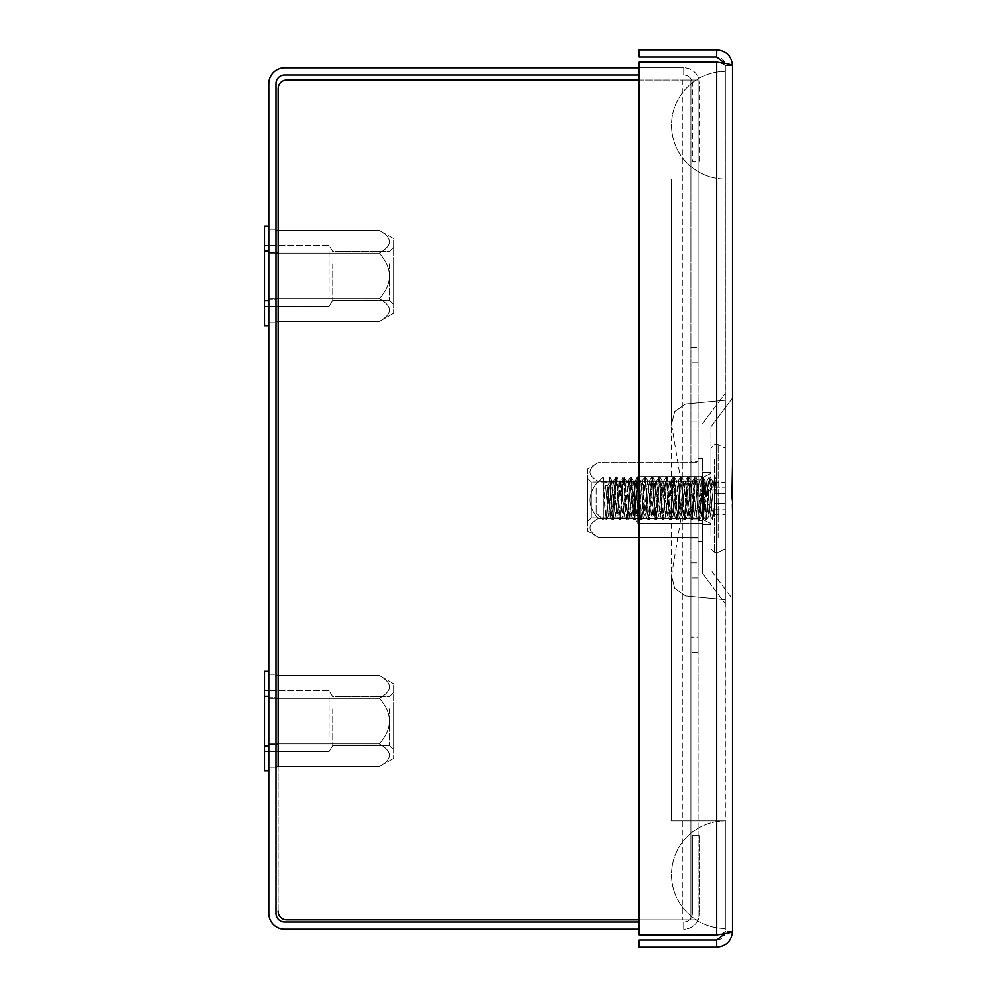 <?xml version="1.0" encoding="UTF-8"?>
<svg xmlns="http://www.w3.org/2000/svg" width="997" height="997" viewBox="0 0 997 997"><rect width="100%" height="100%" fill="white"/><g stroke="black" fill="none" stroke-linecap="round" stroke-linejoin="round"><path stroke-width="0.75" stroke-dasharray="4.99 3.74" d="M639.202 74.974L683.705 74.974L683.705 67.796L284.581 67.796A15.79 15.79 0 0 0 268.791 83.586L268.791 913.414A15.79 15.79 0 0 0 284.581 929.204L639.202 929.204M639.202 67.796L683.705 67.796L683.705 74.974A8.612 8.612 0 0 1 692.317 83.586A8.612 8.612 0 0 0 683.705 74.974L284.581 74.974A8.612 8.612 0 0 0 275.97 83.586L275.97 913.414A8.612 8.612 0 0 0 284.581 922.026L683.705 922.026L683.705 929.204A15.79 15.79 0 0 0 699.495 913.414A15.79 15.79 0 0 1 683.705 929.204L683.705 922.026L639.202 922.026M683.705 922.026L683.705 929.204L683.705 922.026A8.612 8.612 0 0 0 692.317 913.414A8.612 8.612 0 0 1 683.705 922.026M268.791 229.136L268.791 322.804L268.791 229.136L268.791 252.553L268.791 229.136L275.97 229.136L275.97 299.387L275.97 229.136L275.97 252.553L275.97 229.136L268.791 229.136M268.791 299.387L268.791 252.553L268.791 322.804L268.791 299.387L275.97 299.387L275.97 322.804L275.97 252.553L275.97 322.804L275.97 299.387L268.791 299.387M268.791 767.864L268.791 674.196L268.791 767.864L268.791 744.447L268.791 767.864L275.97 767.864L275.97 697.613L275.97 767.864L275.97 744.447L275.97 767.864L268.791 767.864M268.791 697.613L268.791 744.447L268.791 674.196L268.791 697.613L275.97 697.613L275.97 674.196L275.97 744.447L275.97 674.196L275.97 697.613L268.791 697.613M268.791 744.447L275.97 744.447L268.791 744.447M268.791 674.196L275.97 674.196L268.791 674.196M268.791 252.553L275.97 252.553L268.791 252.553M268.791 322.804L275.97 322.804L268.791 322.804M699.495 835.885L699.495 913.414L699.495 835.885L692.317 835.885L692.317 913.414L692.317 835.885L699.495 835.885M699.495 83.586A15.79 15.79 0 0 0 683.705 67.796A15.79 15.79 0 0 1 699.495 83.586L699.495 161.115L692.317 161.115L692.317 83.586L692.317 161.115L699.495 161.115L699.495 83.586M683.705 74.974L683.705 67.796L683.705 74.974M278.126 911.258A8.612 8.612 0 0 0 286.737 919.87L682.272 919.87L286.737 919.87A8.612 8.612 0 0 1 278.126 911.258L278.126 88.608A8.612 8.612 0 0 1 286.737 79.997L698.062 79.997L690.884 79.997L698.062 79.997L698.062 362.671L698.062 79.997L682.272 79.997L690.884 79.997L690.884 562.794L690.884 79.997L698.062 79.997L286.737 79.997A8.612 8.612 0 0 0 278.126 88.608L278.126 911.258A8.612 8.612 0 0 0 286.737 919.87L690.884 919.87L690.884 79.997L690.884 919.87L690.884 562.794L690.884 919.87L698.062 919.87L698.062 652.424L698.062 919.87L682.272 919.87L698.062 919.87L698.062 79.997L698.062 919.87L639.202 919.87M698.062 437.072L698.062 637.195L698.062 362.671L698.062 437.072L690.884 437.072L698.062 437.072M698.062 538.068L698.062 461.81L698.062 538.068L690.884 538.068L690.884 480.866L690.884 519.001L698.062 519.001L690.884 519.001L690.884 461.81L690.884 480.866L698.062 480.866L690.884 480.866L690.884 461.81L698.062 461.81L690.884 461.81L690.884 538.068L698.062 538.068M698.062 637.195L698.062 652.424L698.062 637.195L690.884 637.195L698.062 637.195M275.97 230.382L379.334 230.382L393.69 238.669L393.69 313.27L393.69 238.669L393.69 313.27L393.69 238.669L379.334 230.382C392.843 237.971 392.843 245.561 379.334 253.176C392.855 268.318 392.855 283.522 379.334 298.764C392.855 283.622 392.855 268.417 379.334 253.176C392.855 245.598 392.855 238.009 379.334 230.382C392.843 237.971 392.843 245.561 379.334 253.176C392.855 245.598 392.855 238.009 379.334 230.382L278.126 230.382L278.126 321.557L379.334 321.557C392.843 313.943 392.843 306.353 379.334 298.764L268.791 298.764L268.791 321.557L268.791 230.382L268.791 298.764L275.97 298.764M275.97 675.443L379.334 675.443L393.69 683.73L393.69 758.331L393.69 683.73L393.69 758.331L393.69 683.73L379.334 675.443C392.843 683.032 392.843 690.622 379.334 698.236C392.855 713.378 392.855 728.583 379.334 743.824C392.855 728.682 392.855 713.478 379.334 698.236C392.855 690.659 392.855 683.07 379.334 675.443C392.843 683.032 392.843 690.622 379.334 698.236C392.855 690.659 392.855 683.07 379.334 675.443L278.126 675.443L278.126 766.618L379.334 766.618C392.843 759.004 392.843 751.414 379.334 743.824L268.791 743.824L268.791 766.618L268.791 675.443L268.791 743.824L275.97 743.824M278.126 88.608A8.612 8.612 0 0 1 286.737 79.997M690.884 480.866L698.062 480.866L690.884 480.866L694.423 516.147L697.975 480.866L701.601 516.147L705.153 480.866L708.78 516.147L712.332 480.866L713.229 485.601L715.023 485.601L717.267 482.76L710.986 482.76L713.229 485.601L715.023 485.601L717.267 482.76L710.986 482.76L713.229 485.601L712.369 480.853L714.164 480.853L715.023 485.601L714.164 480.853L712.369 480.853L711.434 486.461L708.78 516.147L710.574 516.147L714.039 480.953L716.407 476.965L717.267 482.76L716.369 476.977L715.472 483.807L713.678 514.24L716.307 477.052L714.039 480.953L713.229 486.461L710.574 516.147L708.742 516.134L707.845 510.539L705.191 480.853L706.985 480.853L710.45 516.047L712.818 520.035L713.678 514.24L712.78 520.023L711.883 513.193L710.088 482.76L712.718 519.948L710.45 516.047L709.64 510.539L706.985 480.853L705.153 480.866L704.256 486.461L701.601 516.147L703.396 516.147L706.861 480.953L709.228 476.965L710.088 482.76L709.191 476.977L708.294 483.807L706.499 514.24L709.129 477.052L706.861 480.953L706.05 486.461L703.396 516.147L701.564 516.134L700.667 510.539L698.012 480.853L699.807 480.853L703.271 516.047L705.639 520.035L706.499 514.24L705.54 519.948L703.807 497.752L705.54 519.948L703.271 516.047L699.807 480.853L697.975 480.866L697.077 486.461L694.423 516.147L696.218 516.147L699.682 480.953L702.05 476.965L703.807 497.752L703.807 520.035L703.807 476.965L703.807 520.035L710.986 523.624L710.986 473.376L710.986 523.624L710.986 473.376L710.986 523.624L703.807 520.035L705.639 520.035L703.807 520.035L703.807 476.965L709.228 476.965L703.807 476.965L710.986 473.376L703.807 476.965L706.537 520.035L710.088 476.977L710.986 482.76L710.225 477.052L712.494 480.965L710.126 476.965L716.407 476.965L710.088 476.977L709.191 483.807L706.636 519.948L708.904 516.035L706.537 520.035L712.818 520.035L706.499 520.023L703.807 482.76L703.807 497.752L702.05 476.965L702.947 476.965L703.807 482.76L703.047 477.052L705.315 480.965L702.91 476.977L700.218 514.24L702.947 476.965L702.013 476.977L699.321 514.24L701.95 477.052L699.682 480.953L698.872 486.461L696.218 516.147L694.386 516.134L693.488 510.539L690.834 480.853L692.628 480.853L693.488 485.601L696.093 516.047L698.461 520.035L699.321 514.24L698.461 520.035L699.358 520.035L700.218 514.24L699.458 519.948L701.726 516.035L699.321 520.023L696.629 482.76L699.358 520.035L698.361 519.948L695.732 482.76L698.361 519.948L696.093 516.047L692.628 480.853L690.796 480.866L689.899 486.461L687.369 516.035L690.834 480.853M690.884 519.001L698.062 519.001L690.884 519.001M702.362 498.5L702.362 573.15L702.362 498.5M725.342 498.5L725.342 603.783L725.342 498.5M710.986 498.5L710.986 426.716L710.986 498.5M732.521 532.099L732.521 598.998L710.986 570.284L732.521 598.998L732.521 398.002L732.521 598.998L732.521 398.002L732.521 532.099L731.935 498.5M725.031 933.653L725.342 65.64L725.342 931.36L732.521 931.36C731.574 940.944 726.314 946.215 716.718 947.15L716.718 939.972L639.202 939.972L639.202 947.15L716.718 947.15M716.718 57.028L639.202 57.028L639.202 49.85L716.718 49.85L716.718 57.028C721.953 57.539 724.831 60.406 725.342 65.64L732.521 65.64C731.574 64.469 726.314 63.285 716.718 62.101C721.953 63.285 724.831 64.469 725.342 65.64L725.031 63.347M716.718 939.972C721.953 939.461 724.831 936.594 725.342 931.36L732.521 931.36C731.574 932.531 726.314 933.715 716.718 934.899L639.202 934.899L716.718 934.899L716.718 62.101L716.718 934.899C721.953 933.715 724.831 932.531 725.342 931.36C724.831 932.531 721.953 933.715 716.718 934.899L716.718 62.101C721.953 63.285 724.831 64.469 725.342 65.64L732.521 65.64C731.574 56.056 726.314 50.785 716.718 49.85M716.718 62.101L639.202 62.101L716.718 62.101L639.202 62.101L639.202 934.899L639.202 62.101L639.202 934.899L716.718 934.899M725.342 499.933L725.342 599.696L685.537 595.919L674.695 588.342L671.504 575.693L683.967 499.933L671.504 424.186L671.504 575.693L674.682 588.33L685.487 595.907L725.342 599.696L725.342 400.183L685.537 403.947L674.695 411.524L671.504 424.186L674.682 411.549L685.487 403.972L725.342 400.183L725.342 499.933M725.342 928.481L725.342 820.805A53.838 53.838 0 0 0 671.504 874.643A53.838 53.838 0 0 0 725.342 928.481L725.342 820.805A53.838 53.838 0 0 0 671.504 874.643A53.838 53.838 0 0 0 725.342 928.481L725.342 820.805L671.504 820.805L725.342 820.805M725.342 179.061L671.504 179.061L725.342 179.061L725.342 400.183L725.342 179.061A53.838 53.838 0 0 1 671.504 125.223A53.838 53.838 0 0 1 725.342 71.385L725.342 179.061A53.838 53.838 0 0 1 671.504 125.223A53.838 53.838 0 0 1 725.342 71.385L725.342 179.061L671.504 179.061L725.342 179.061A53.838 53.838 0 0 1 671.504 125.223A53.838 53.838 0 0 1 725.342 71.385M714.575 484.766L714.575 514.651L714.575 482.349L725.342 482.349L725.342 514.651L725.342 482.349L725.342 514.651L725.342 482.349L714.575 482.349L714.575 493.665L725.342 493.665L714.575 493.665L714.575 509.816L725.342 509.816L714.575 509.816L714.575 514.651L725.342 514.651L714.575 514.651L714.575 503.335L725.342 503.335L714.575 503.335L714.575 487.184L725.342 487.184L714.575 487.184L714.575 484.766M710.986 535.239L710.986 448.251L710.986 535.239M725.342 461.761L725.342 548.749L725.342 461.761M718.164 537.857L718.164 444.662L718.164 537.857M596.131 488.007L596.131 512.857L596.131 488.007M603.31 482.76L603.31 520.035L603.31 476.965L606.002 520.023L609.628 476.965L613.317 519.948L616.807 476.965L620.396 520.035L624.085 477.052L627.574 520.035L631.263 477.052L634.753 520.035L638.441 477.052L641.931 520.035L645.52 476.965L649.109 520.035L652.699 476.965L656.288 520.035L659.877 476.965L663.466 520.035L667.055 476.965L670.645 520.035L674.234 476.965L677.823 520.035L681.412 476.965L685.001 520.035L688.591 476.965L692.18 520.035L695.769 476.965L696.629 482.76L695.869 477.052L698.137 480.965L695.732 476.977L694.834 483.807L692.279 519.948L694.548 516.035L692.142 520.023L688.69 477.052L690.958 480.965L688.553 476.977L685.101 519.948L687.369 516.035L684.964 520.023L681.512 477.052L683.78 480.965L684.515 485.601L687.207 516.134L689.039 516.147L692.504 480.953L694.872 476.965L695.732 482.76L694.872 476.965L695.769 476.965L694.772 477.052L693.937 483.807L692.142 514.24L694.772 477.052L692.504 480.953L691.694 486.461L689.039 516.147L687.207 516.134L686.31 510.539L683.78 480.965L681.375 476.977L680.477 483.807L677.923 519.948L680.191 516.035L680.926 511.399L683.618 480.866L685.45 480.853L688.915 516.047L691.282 520.035L692.142 514.24L691.282 520.035L692.18 520.035L691.183 519.948L690.348 513.193L688.553 482.76L691.183 519.948L688.915 516.047L688.104 510.539L685.45 480.853L683.618 480.866L682.721 486.461L680.191 516.035L677.786 520.023L676.888 513.193L674.333 477.052L676.602 480.965L677.337 485.601L680.029 516.134L681.861 516.147L685.325 480.953L687.693 476.965L688.553 482.76L687.693 476.965L688.591 476.965L687.594 477.052L686.759 483.807L684.964 514.24L687.594 477.052L685.325 480.953L684.515 486.461L681.861 516.147L680.029 516.134L679.131 510.539L676.602 480.965L674.196 476.977L673.299 483.807L670.744 519.948L673.012 516.035L673.748 511.399L676.44 480.866L678.272 480.853L681.736 516.047L684.104 520.035L684.964 514.24L684.104 520.035L685.001 520.035L684.004 519.948L683.169 513.193L681.375 482.76L684.004 519.948L681.736 516.047L680.926 510.539L678.272 480.853L676.44 480.866L675.542 486.461L673.012 516.035L670.607 520.023L669.71 513.193L667.155 477.052L669.423 480.965L670.158 485.601L672.85 516.134L674.682 516.147L678.147 480.953L680.515 476.965L681.375 482.76L680.515 476.965L681.412 476.965L680.415 477.052L679.58 483.807L677.786 514.24L680.415 477.052L678.147 480.953L677.337 486.461L674.682 516.147L672.85 516.134L671.953 510.539L669.423 480.965L667.018 476.977L666.121 483.807L663.566 519.948L665.834 516.035L666.569 511.399L669.261 480.866L671.093 480.853L674.558 516.047L676.926 520.035L677.786 514.24L676.926 520.035L677.823 520.035L676.826 519.948L675.991 513.193L674.196 482.76L676.826 519.948L674.558 516.047L673.748 510.539L671.093 480.853L669.261 480.866L668.364 486.461L665.834 516.035L663.429 520.023L662.531 513.193L659.977 477.052L662.245 480.965L662.98 485.601L665.672 516.134L667.504 516.147L670.969 480.953L673.336 476.965L674.196 482.76L673.336 476.965L674.234 476.965L673.237 477.052L672.402 483.807L670.607 514.24L673.237 477.052L670.969 480.953L670.158 486.461L667.504 516.147L665.672 516.134L664.775 510.539L662.245 480.965L659.84 476.977L658.942 483.807L656.387 519.948L658.656 516.035L659.391 511.399L662.083 480.866L663.915 480.853L667.379 516.047L669.747 520.035L670.607 514.24L669.747 520.035L670.645 520.035L669.648 519.948L668.813 513.193L667.018 482.76L669.648 519.948L667.379 516.047L666.569 510.539L663.915 480.853L662.083 480.866L661.185 486.461L658.656 516.035L656.25 520.023L655.353 513.193L652.798 477.052L655.066 480.965L655.802 485.601L658.494 516.134L660.326 516.147L663.79 480.953L666.158 476.965L667.018 482.76L666.158 476.965L667.055 476.965L666.058 477.052L665.223 483.807L663.429 514.24L666.058 477.052L663.79 480.953L662.98 486.461L660.326 516.147L658.494 516.134L657.596 510.539L655.066 480.965L652.661 476.977L651.764 483.807L649.209 519.948L651.477 516.035L652.212 511.399L654.904 480.866L656.736 480.853L660.201 516.047L662.569 520.035L663.429 514.24L662.569 520.035L663.466 520.035L662.469 519.948L661.634 513.193L659.84 482.76L662.469 519.948L660.201 516.047L659.391 510.539L656.736 480.853L654.904 480.866L654.007 486.461L651.477 516.035L649.072 520.023L648.175 513.193L645.62 477.052L647.888 480.965L648.623 485.601L651.315 516.134L653.147 516.147L656.612 480.953L658.98 476.965L659.84 482.76L658.98 476.965L659.877 476.965L658.88 477.052L658.045 483.807L656.25 514.24L658.88 477.052L656.612 480.953L655.802 486.461L653.147 516.147L651.315 516.134L650.418 510.539L647.888 480.965L645.483 476.977L644.585 483.807L642.031 519.948L644.299 516.035L645.034 511.399L647.726 480.866L649.558 480.853L653.023 516.047L655.39 520.035L656.25 514.24L655.39 520.035L656.288 520.035L655.291 519.948L654.456 513.193L652.661 482.76L655.291 519.948L653.023 516.047L652.212 510.539L649.558 480.853L647.726 480.866L646.829 486.461L644.299 516.035L641.894 520.023L640.996 513.193L638.441 477.052L640.71 480.965L641.445 485.601L644.137 516.134L645.969 516.147L649.433 480.953L651.801 476.965L652.661 482.76L651.801 476.965L652.699 476.965L651.702 477.052L650.867 483.807L649.072 514.24L651.702 477.052L649.433 480.953L648.623 486.461L645.969 516.147L644.137 516.134L643.239 510.539L640.71 480.965L638.304 476.977L637.407 483.807L634.852 519.948L637.12 516.035L637.856 511.399L640.548 480.866L642.38 480.853L645.844 516.047L648.212 520.035L649.072 514.24L648.212 520.035L649.109 520.035L648.112 519.948L647.277 513.193L645.483 482.76L648.112 519.948L645.844 516.047L645.034 510.539L642.38 480.853L640.548 480.866L639.65 486.461L637.12 516.035L634.715 520.023L633.818 513.193L631.263 477.052L633.531 480.965L634.266 485.601L636.958 516.134L638.79 516.147L642.255 480.953L644.623 476.965L645.483 482.76L644.623 476.965L645.52 476.965L644.523 477.052L643.688 483.807L641.894 514.24L644.523 477.052L642.255 480.953L641.445 486.461L638.79 516.147L636.958 516.134L636.061 510.539L633.531 480.965L631.126 476.977L630.229 483.807L627.674 519.948L629.942 516.035L630.677 511.399L633.369 480.866L635.201 480.853L638.666 516.047L641.034 520.035L641.894 514.24L641.034 520.035L641.931 520.035L640.934 519.948L640.099 513.193L638.304 482.76L640.934 519.948L638.666 516.047L637.856 510.539L635.201 480.853L633.369 480.866L632.472 486.461L629.942 516.035L627.537 520.023L626.639 513.193L624.085 477.052L626.353 480.965L627.088 485.601L629.78 516.134L631.612 516.147L635.077 480.953L637.444 476.965L638.304 482.76L637.444 476.965L638.342 476.965L637.345 477.052L636.51 483.807L634.715 514.24L637.345 477.052L635.077 480.953L634.266 486.461L631.612 516.147L629.78 516.134L628.883 510.539L626.353 480.965L623.948 476.977L623.05 483.807L620.495 519.948L622.764 516.035L623.499 511.399L626.191 480.866L628.023 480.853L631.487 516.047L633.855 520.035L634.715 514.24L633.855 520.035L634.753 520.035L633.756 519.948L632.921 513.193L631.126 482.76L633.756 519.948L631.487 516.047L630.677 510.539L628.023 480.853L626.191 480.866L625.293 486.461L622.764 516.035L620.358 520.023L619.461 513.193L616.906 477.052L619.174 480.965L619.91 485.601L622.602 516.134L624.434 516.147L627.898 480.953L630.266 476.965L631.126 482.76L630.266 476.965L631.163 476.965L630.166 477.052L629.331 483.807L627.537 514.24L630.166 477.052L627.898 480.953L627.088 486.461L624.434 516.147L622.602 516.134L621.704 510.539L619.174 480.965L616.769 476.977L615.872 483.807L613.317 519.948L615.585 516.035L616.32 511.399L619.012 480.866L620.844 480.853L624.309 516.047L626.677 520.035L627.537 514.24L626.677 520.035L627.574 520.035L626.577 519.948L625.742 513.193L623.948 482.76L626.577 519.948L624.309 516.047L623.499 510.539L620.844 480.853L619.012 480.866L618.115 486.461L615.585 516.035L613.18 520.023L612.283 513.193L609.728 477.052L611.996 480.965L612.731 485.601L615.423 516.134L617.255 516.147L620.72 480.953L623.088 476.965L623.948 482.76L623.088 476.965L623.985 476.965L622.988 477.052L622.153 483.807L620.358 514.24L622.988 477.052L620.72 480.953L619.91 486.461L617.255 516.147L615.423 516.134L614.526 510.539L611.996 480.965L609.591 476.977L608.693 483.807L606.139 519.948L608.407 516.035L609.142 511.399L611.834 480.866L613.666 480.853L617.131 516.047L619.498 520.035L620.358 514.24L619.498 520.035L620.396 520.035L619.399 519.948L618.564 513.193L616.769 482.76L619.399 519.948L617.131 516.047L616.32 510.539L613.666 480.853L611.834 480.866L610.937 486.461L608.407 516.035L606.002 520.023L605.104 513.193L603.31 482.76L609.591 482.76L612.32 520.035L615.909 476.965L616.769 482.76L615.909 476.965L616.807 476.965L615.872 476.977L614.975 483.807L612.32 520.035L613.217 520.035L612.22 519.948L611.385 513.193L609.591 482.76L607.347 485.601L605.553 485.601L603.31 482.76L603.31 520.035L603.31 476.965L603.31 482.76L609.591 482.76L607.347 485.601L610.077 516.147L612.731 486.461L613.541 480.953L615.81 477.052L613.541 480.953L609.952 516.047L612.22 519.948L609.952 516.047L609.142 510.539L607.347 485.601L605.553 485.601L608.245 516.134L610.077 516.147L608.245 516.134L605.553 485.601L603.31 482.76M591.283 481.987L587.507 478.224L587.507 521.655L587.507 478.224L587.507 521.655L587.507 478.224L591.283 481.987L591.283 517.879L587.507 521.655L591.283 517.879L591.283 481.987L591.283 517.879L591.283 481.987L634.528 481.987L637.756 476.603L702.362 476.603L702.362 523.263L702.362 476.603L702.362 523.263L702.362 476.603L637.756 476.603L637.756 523.263L702.362 523.263L637.756 523.263L637.756 476.603L637.756 523.263L637.756 476.603L634.528 481.987L634.528 517.879L591.283 517.879L634.528 517.879L634.528 481.987L591.283 481.987M634.528 517.879L637.756 523.263L634.528 517.879L634.528 481.987L634.528 517.879M587.507 468.852L587.507 531.015L598.275 537.233C587.221 531.04 587.221 524.821 598.275 518.59C587.221 506.164 587.221 493.739 598.275 481.289C587.221 475.095 587.221 468.877 598.275 462.633L698.062 462.633L698.062 518.59L698.062 462.633L598.275 462.633C587.221 468.827 587.221 475.046 598.275 481.289L698.062 481.289L698.062 537.233L698.062 481.289L598.275 481.289C587.221 493.739 587.221 506.164 598.275 518.59L698.062 518.59L698.062 537.233L698.062 518.59L598.275 518.59C587.221 524.783 587.221 531.002 598.275 537.233L698.062 537.233L598.275 537.233C587.221 531.04 587.221 524.821 598.275 518.59C587.221 506.164 587.221 493.739 598.275 481.289C587.221 475.095 587.221 468.877 598.275 462.633C587.221 468.827 587.221 475.046 598.275 481.289L698.062 481.289L598.275 481.289C587.221 493.739 587.221 506.164 598.275 518.59L698.062 518.59L598.275 518.59C587.221 524.783 587.221 531.002 598.275 537.233L587.507 531.015L587.507 468.852L598.275 462.633L587.507 468.852L587.507 531.015L587.507 468.852M702.362 520.658L702.362 458.495L702.362 541.383L702.362 458.495L702.362 520.658L698.062 520.658L698.062 541.383L702.362 541.383L698.062 541.383L698.062 520.658L702.362 520.658L698.062 520.658L698.062 479.208L702.362 479.208L698.062 479.208L698.062 458.495L702.362 458.495L698.062 458.495L698.062 541.383L698.062 520.658L702.362 520.658M698.062 479.208L702.362 479.208L698.062 479.208L698.062 458.495L698.062 520.658L698.062 479.208M393.69 706.674L393.69 749.744L393.69 706.674M389.391 708.83L389.391 745.432L389.391 708.83M332.761 708.83L332.761 745.432L332.761 708.83M264.479 736.284L264.479 690.522L264.479 736.284M329.085 736.284L329.085 690.522L329.085 736.284M268.791 671.293L268.791 770.768L268.791 745.893L264.479 745.893L264.479 671.293L264.479 770.768L264.479 671.293L268.791 671.293L268.791 696.168L264.479 696.168L268.791 696.168L268.791 671.293L268.791 745.893L268.791 696.168L264.479 696.168M278.126 743.824L379.334 743.824C392.855 751.402 392.855 758.991 379.334 766.618C392.843 759.004 392.843 751.414 379.334 743.824C392.855 728.682 392.855 713.478 379.334 698.236C392.855 713.378 392.855 728.583 379.334 743.824C392.855 751.402 392.855 758.991 379.334 766.618L275.97 766.618M278.126 698.236L379.334 698.236L268.791 698.236L268.791 675.443L268.791 698.236L275.97 698.236M393.69 261.613L393.69 304.683L393.69 261.613M389.391 263.769L389.391 300.371L389.391 263.769M332.761 263.769L332.761 300.371L332.761 263.769M264.479 291.224L264.479 245.461L264.479 291.224M329.085 291.224L329.085 245.461L329.085 291.224M268.791 226.232L268.791 325.707L268.791 300.832L264.479 300.832L264.479 226.232L264.479 325.707L264.479 226.232L268.791 226.232L268.791 251.107L264.479 251.107L268.791 251.107L268.791 226.232L268.791 300.832L268.791 251.107L264.479 251.107M278.126 298.764L379.334 298.764C392.855 306.341 392.855 313.93 379.334 321.557C392.843 313.943 392.843 306.353 379.334 298.764C392.855 283.622 392.855 268.417 379.334 253.176C392.855 268.318 392.855 283.522 379.334 298.764C392.855 306.341 392.855 313.93 379.334 321.557L275.97 321.557M278.126 253.176L379.334 253.176L268.791 253.176L268.791 230.382L268.791 253.176L275.97 253.176M264.479 745.893L268.791 745.893L264.479 745.893L264.479 770.768L268.791 770.768L268.791 745.893L268.791 770.768M268.791 745.893L268.791 696.168M379.334 743.824L268.791 743.824L379.334 743.824M379.334 698.236L268.791 698.236L379.334 698.236M264.479 300.832L268.791 300.832L264.479 300.832L264.479 325.707L268.791 325.707L268.791 300.832L268.791 325.707M268.791 300.832L268.791 251.107M379.334 298.764L268.791 298.764L379.334 298.764M379.334 253.176L268.791 253.176L379.334 253.176M690.884 562.794L698.062 562.794L690.884 562.794M682.272 79.997L682.272 919.87L682.272 79.997M690.884 347.442L698.062 347.442L690.884 347.442M690.884 421.843L698.062 421.843L690.884 421.843M698.062 362.671L690.884 362.671L698.062 362.671M698.062 652.424L690.884 652.424L698.062 652.424M698.062 578.023L690.884 578.023L698.062 578.023M714.575 459.143L714.575 552.338L714.575 459.143M702.362 573.15L725.342 603.783L702.362 573.15M702.362 472.304L710.986 472.304L702.362 472.304M710.986 426.716L732.521 398.002L710.986 426.716M702.362 423.85L725.342 393.217L702.362 423.85M702.362 524.696L710.986 524.696L702.362 524.696M671.504 820.805L671.504 575.693L671.504 820.805M671.504 179.061L671.504 424.186L671.504 179.061M703.807 498.5L714.575 484.143L703.807 498.5L714.575 512.857L703.807 498.5M714.575 552.338L710.986 548.749L714.575 552.338L718.164 552.338L725.342 548.749L718.164 552.338L714.575 552.338M596.131 512.857L603.31 520.035L606.039 520.035L603.31 520.035L596.131 512.857M603.31 476.965L609.628 476.965L603.31 476.965L596.131 484.143L603.31 476.965M714.575 444.662L718.164 444.662L725.342 448.251L718.164 444.662L714.575 444.662L710.986 448.251L714.575 444.662M389.391 745.432L393.69 749.744L389.391 745.432L332.761 745.432L329.085 751.539L264.479 751.539L329.085 751.539L332.761 745.432L389.391 745.432M393.69 758.331L379.334 766.618L393.69 758.331M332.761 696.629L329.085 690.522L264.479 690.522L329.085 690.522L332.761 696.629L389.391 696.629L393.69 692.317L389.391 696.629L332.761 696.629M389.391 300.371L393.69 304.683L389.391 300.371L332.761 300.371L329.085 306.478L264.479 306.478L329.085 306.478L332.761 300.371L389.391 300.371M393.69 313.27L379.334 321.557L393.69 313.27M332.761 251.568L329.085 245.461L264.479 245.461L329.085 245.461L332.761 251.568L389.391 251.568L393.69 247.256L389.391 251.568L332.761 251.568"/><path stroke-width="1.5" d="M639.202 929.204L284.581 929.204A15.79 15.79 0 0 1 268.791 913.414L268.791 83.586A15.79 15.79 0 0 1 284.581 67.796L639.202 67.796M639.202 922.026L284.581 922.026A8.612 8.612 0 0 1 275.97 913.414L275.97 83.586A8.612 8.612 0 0 1 284.581 74.974L639.202 74.974M639.202 79.997L286.737 79.997L639.202 79.997M275.97 766.618L278.126 766.618L278.126 88.608L278.126 230.382L275.97 230.382M275.97 321.557L278.126 321.557L278.126 675.443L275.97 675.443M639.202 919.87L286.737 919.87A8.612 8.612 0 0 1 278.126 911.258M286.737 79.997A8.612 8.612 0 0 0 278.126 88.608M731.935 498.5L732.521 464.901L732.521 532.099L732.521 65.64C731.574 56.056 726.314 50.785 716.718 49.85L716.718 57.028L639.202 57.028L639.202 49.85L716.718 49.85M732.521 398.002L732.521 931.36C731.574 932.531 726.314 933.715 716.718 934.899L639.202 934.899L639.202 62.101L716.718 62.101C726.314 63.285 731.574 64.469 732.521 65.64L732.521 398.002M732.521 532.099L732.521 931.36C731.574 940.944 726.314 946.215 716.718 947.15L716.718 939.972L725.031 933.653M725.031 63.347L716.718 57.028M716.718 947.15L639.202 947.15L639.202 939.972L716.718 939.972M268.791 671.293L264.479 671.293L264.479 770.768L268.791 770.768M268.791 696.168L264.479 696.168M268.791 745.893L264.479 745.893M278.126 698.236L275.97 698.236M278.126 743.824L275.97 743.824M268.791 226.232L264.479 226.232L264.479 325.707L268.791 325.707M268.791 251.107L264.479 251.107M268.791 300.832L264.479 300.832M278.126 253.176L275.97 253.176M278.126 298.764L275.97 298.764M716.718 62.101L716.718 934.899"/></g></svg>
